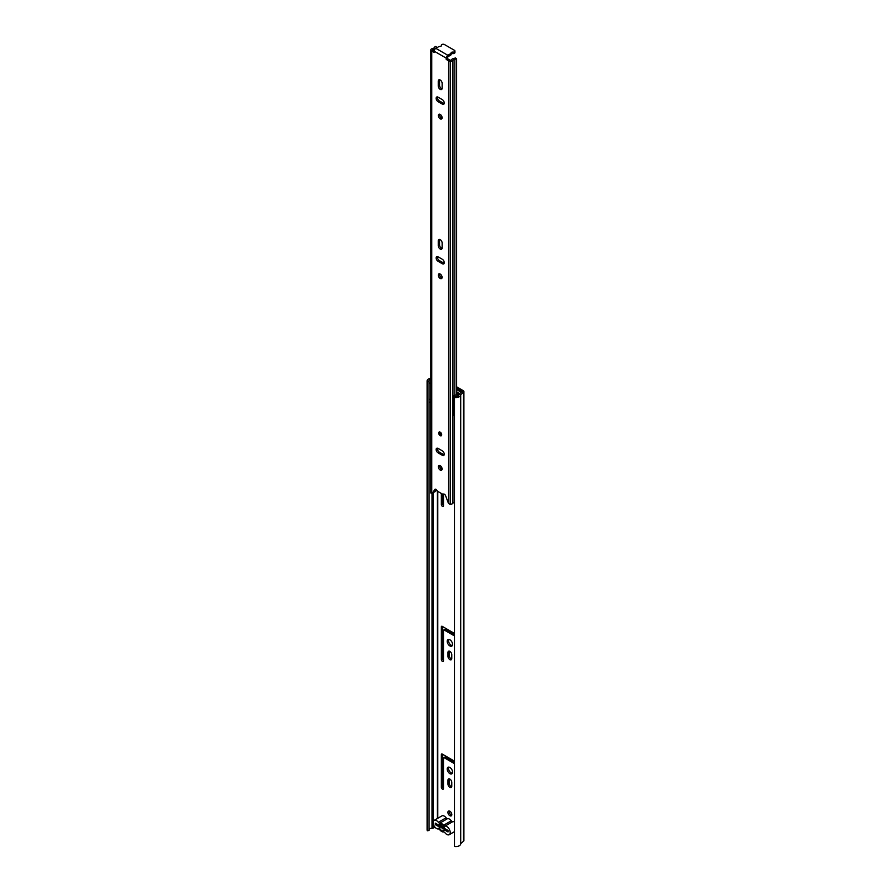<?xml version="1.0" encoding="UTF-8"?>
<svg xmlns="http://www.w3.org/2000/svg" width="891" height="891" viewBox="0 0 891 891"><rect width="100%" height="100%" fill="white"/><g stroke="black" fill="none" stroke-linecap="round" stroke-linejoin="round"><path stroke-width="1.34" d="M447.193 769.022A3.787 2.183 -120 0 0 448.852 772.831A3.787 2.183 -120 0 0 451.77 773.845A3.787 2.183 -120 0 0 452.55 772.107A3.787 2.183 -120 0 0 450.902 768.298A3.787 2.183 -120 0 0 447.984 767.285A3.787 2.183 -120 0 0 447.193 769.022M448.741 767.106A3.787 2.183 -120 0 0 448.496 768.276A3.787 2.183 -120 0 0 452.305 773.277M449.877 811.222A2.751 1.593 -120 0 0 448.496 811.088A2.751 1.593 -120 0 0 448.073 813.294A2.751 1.593 -120 0 0 449.877 815.711A2.751 1.593 -120 0 0 451.247 815.855A2.751 1.593 -120 0 0 451.67 813.65A2.751 1.593 -120 0 0 449.877 811.222M449.309 810.999A2.751 1.593 -120 0 0 451.169 814.964A2.751 1.593 -120 0 0 451.737 815.198M447.193 641.297A3.787 2.183 -120 0 0 448.852 645.117A3.787 2.183 -120 0 0 451.77 646.131A3.787 2.183 -120 0 0 452.55 644.393A3.787 2.183 -120 0 0 450.902 640.584A3.787 2.183 -120 0 0 447.984 639.571A3.787 2.183 -120 0 0 447.193 641.297M448.741 639.393A3.787 2.183 -120 0 0 448.496 640.551A3.787 2.183 -120 0 0 452.305 645.563M442.66 754.332L442.66 786.53A1.492 0.869 -120 0 0 443.484 788.201M454.477 761.148L442.226 754.076A1.225 0.702 -120 0 0 441.357 754.577L441.357 787.288A1.492 0.869 -120 0 0 442.014 788.791A1.492 0.869 -120 0 0 443.172 789.192A1.492 0.869 -120 0 0 443.484 788.502L443.484 758.297A1.225 0.702 60 0 1 443.729 757.729L445.032 756.982A1.225 0.702 60 0 1 445.645 757.049L454.477 762.15M449.342 778.879A2.684 1.548 -120 0 0 449.264 779.447L449.264 783.334A2.684 1.548 -120 0 0 451.704 786.853M442.66 626.607L442.66 658.817A1.492 0.869 -120 0 0 443.484 660.487M454.477 633.434L442.226 626.362A1.225 0.702 -120 0 0 441.357 626.863L441.357 659.563A1.492 0.869 -120 0 0 442.014 661.077A1.492 0.869 -120 0 0 443.172 661.478A1.492 0.869 -120 0 0 443.484 660.788L443.484 630.572A1.225 0.702 60 0 1 443.729 630.015L445.032 629.269A1.225 0.702 60 0 1 445.645 629.324L454.477 634.425M449.342 651.165A2.684 1.548 -120 0 0 449.264 651.733L449.264 655.62A2.684 1.548 -120 0 0 451.704 659.128M442.66 494.204L442.66 503.76A1.492 0.869 -120 0 0 443.484 505.431M458.843 394.724A1.96 1.125 180 0 1 458.843 394.68L458.843 394.724A2.974 1.715 0 0 1 458.854 394.791A2.974 1.715 0 0 1 455.011 396.428L454.477 397.442A4.8 2.773 0 0 0 460.68 394.791A4.8 2.773 0 0 0 460.68 394.68L463.532 392.218A2.138 1.236 0 0 0 463.899 391.528A2.138 1.236 0 0 0 463.264 390.659L456.615 386.817M443.729 757.729A1.225 0.702 60 0 1 444.342 757.795L454.477 763.643M447.973 780.193L447.973 784.091A2.684 1.548 -120 0 0 449.142 786.786A2.684 1.548 -120 0 0 451.214 787.51A2.684 1.548 -120 0 0 451.77 786.285L451.77 782.387A2.684 1.548 -120 0 0 450.601 779.681A2.684 1.548 -120 0 0 448.529 778.968A2.684 1.548 -120 0 0 447.973 780.193L449.264 779.447M441.357 493.458L441.357 504.506A1.492 0.869 -120 0 0 442.014 506.021A1.492 0.869 -120 0 0 443.172 506.422A1.492 0.869 -120 0 0 443.484 505.732L443.484 494.115M441.357 466.773L441.357 469.201M447.973 652.479L447.973 656.366A2.684 1.548 -120 0 0 449.142 659.073A2.684 1.548 -120 0 0 451.214 659.797A2.684 1.548 -120 0 0 451.77 658.56L451.77 654.673A2.684 1.548 -120 0 0 450.601 651.967A2.684 1.548 -120 0 0 448.529 651.243A2.684 1.548 -120 0 0 447.973 652.479L449.264 651.733M443.729 630.015A1.225 0.702 60 0 1 444.342 630.082L454.477 635.929M458.843 394.68A1.96 1.125 180 0 1 459.177 394.056L462.061 391.528L456.615 388.32M463.899 391.528L463.899 840.536A2.138 1.236 0 0 1 463.532 841.227L460.703 843.643A4.8 2.773 0 0 1 460.68 843.799A4.8 2.773 0 0 1 454.477 846.45L454.477 397.442A2.383 1.381 0 0 1 453.608 396.372L453.608 412.633A2.383 1.381 0 0 0 454.477 413.691M435.086 827.316L433.193 828.051A1.96 1.125 180 0 1 432.024 828.251A2.974 1.715 0 0 0 429.072 829.454M429.072 830.457L427.312 830.768L427.312 381.76L429.072 381.459L429.072 830.457M430.854 378.252A4.8 2.773 0 0 0 427.101 380.958L427.101 829.955A4.8 2.773 0 0 0 427.312 830.768M430.854 379.354A2.974 1.715 0 0 0 428.939 380.958A2.974 1.715 0 0 0 429.072 381.459M427.101 380.958A4.8 2.773 0 0 0 427.312 381.76M448.017 831.37A1.225 0.702 180 0 1 447.583 831.203L436.612 824.866A1.225 0.702 180 0 1 436.256 824.375L436.256 823.663M444.219 827.761L439.753 825.189M454.477 822.014A4.823 2.784 -120 0 0 452.773 821.636L444.988 826.124A4.823 2.784 60 0 1 446.803 826.57A4.823 2.784 60 0 1 449.955 830.824A4.823 2.784 60 0 1 449.22 834.689A4.823 2.784 60 0 1 446.803 834.444A4.823 2.784 60 0 1 444.988 832.784A1.96 1.125 60 0 0 443.529 831.949A5.012 2.896 -120 0 1 441.669 831.481A5.012 2.896 -120 0 1 439.798 829.788A1.96 1.125 60 0 0 438.35 828.953A4.823 2.784 -120 0 1 436.523 828.507A4.823 2.784 -120 0 1 433.371 824.253A4.823 2.784 -120 0 1 434.106 820.388L441.891 815.9A4.823 2.784 -120 0 1 444.297 816.145A4.823 2.784 -120 0 1 446.113 817.793A1.96 1.125 -120 0 0 446.848 818.461A1.96 1.125 -120 0 0 447.572 818.64L439.798 823.139A1.96 1.125 60 0 1 439.074 822.95A1.96 1.125 60 0 1 438.339 822.282A4.823 2.784 -120 0 0 436.523 820.633A4.823 2.784 -120 0 0 434.106 820.388M443.15 824.687L438.996 825.244A3.854 2.228 60 0 1 441.056 823.975A3.854 2.228 60 0 1 441.669 824.242A3.854 2.228 60 0 1 444.342 828.329L448.017 830.457L448.017 831.96L444.275 829.788A3.854 2.228 60 0 1 441.669 830.535A3.854 2.228 60 0 1 439.051 826.781L435.309 824.62L435.309 823.128L438.996 825.244M444.988 826.124A1.96 1.125 60 0 1 444.253 825.946A1.96 1.125 60 0 1 443.529 825.289L451.303 820.8A1.96 1.125 -120 0 0 452.038 821.457A1.96 1.125 -120 0 0 452.773 821.636M441.825 827.884L442.816 828.875L444.52 828.496L444.275 829.788M451.303 820.8A5.012 2.896 -120 0 0 447.572 818.64M443.529 825.289A5.012 2.896 -120 0 0 439.798 823.139M436.256 824.075L435.309 824.62M439.051 826.781L439.831 826.725M456.615 391.784L458.876 393.065L457.707 394.602A1.225 0.702 180 0 1 456.381 395.014A2.383 1.381 0 0 0 454.299 395.392A2.383 1.381 0 0 0 453.608 396.372M453.642 412.856L454.477 416.843M430.854 383.42A2.383 1.381 180 0 1 429.072 382.673M429.072 398.934A2.383 1.381 0 0 0 430.854 399.691M429.072 402.186A2.35 1.359 0 0 0 429.284 402.409L430.854 401.796M461.07 392.43A1.225 0.702 180 0 0 460.992 392.363L459.856 391.505A2.439 1.414 0 0 0 459.645 391.361L457.306 390.013L456.615 390.403M457.562 394.746L457.562 392.33L457.573 394.735M440.199 432.168A2.138 1.236 -120 0 0 439.129 432.057A2.138 1.236 -120 0 0 438.795 433.772A2.138 1.236 -120 0 0 440.199 435.654A2.138 1.236 -120 0 0 441.268 435.766A2.138 1.236 -120 0 0 441.591 434.051A2.138 1.236 -120 0 0 440.199 432.168M438.294 466.739A2.684 1.548 -120 0 0 439.463 469.446A2.684 1.548 -120 0 0 441.535 470.17A2.684 1.548 -120 0 0 442.092 468.933A2.684 1.548 -120 0 0 440.922 466.227A2.684 1.548 -120 0 0 438.851 465.503A2.684 1.548 -120 0 0 438.294 466.739M439.664 465.425A2.684 1.548 -120 0 0 439.586 465.993A2.684 1.548 -120 0 0 442.025 469.501M444.253 454.221A2.751 1.593 -120 0 0 442.315 450.846L438.082 448.407A2.751 1.593 -120 0 0 436.701 448.273A2.751 1.593 -120 0 0 436.278 450.467A2.751 1.593 -120 0 0 438.082 452.895L442.315 455.334A2.751 1.593 -120 0 0 443.685 455.479A2.751 1.593 -120 0 0 444.253 454.221M438.294 275.163A2.684 1.548 -120 0 0 439.463 277.869A2.684 1.548 -120 0 0 441.535 278.593A2.684 1.548 -120 0 0 442.092 277.357A2.684 1.548 -120 0 0 440.922 274.651A2.684 1.548 -120 0 0 438.851 273.938A2.684 1.548 -120 0 0 438.294 275.163M439.664 273.849A2.684 1.548 -120 0 0 439.586 274.417A2.684 1.548 -120 0 0 442.025 277.925M444.253 262.645A2.751 1.593 -120 0 0 442.315 259.27L438.082 256.831A2.751 1.593 -120 0 0 436.701 256.697A2.751 1.593 -120 0 0 436.278 258.891A2.751 1.593 -120 0 0 438.082 261.319L442.315 263.769A2.751 1.593 -120 0 0 443.685 263.903A2.751 1.593 -120 0 0 444.253 262.645M438.294 115.518A2.684 1.548 -120 0 0 439.463 118.225A2.684 1.548 -120 0 0 441.535 118.948A2.684 1.548 -120 0 0 442.092 117.712A2.684 1.548 -120 0 0 440.922 115.006A2.684 1.548 -120 0 0 438.851 114.282A2.684 1.548 -120 0 0 438.294 115.518M439.664 114.204A2.684 1.548 -120 0 0 439.586 114.772A2.684 1.548 -120 0 0 442.025 118.28M444.253 103A2.751 1.593 -120 0 0 442.315 99.625L438.082 97.186A2.751 1.593 -120 0 0 436.701 97.052A2.751 1.593 -120 0 0 436.278 99.246A2.751 1.593 -120 0 0 438.082 101.674L442.315 104.113A2.751 1.593 -120 0 0 443.685 104.258A2.751 1.593 -120 0 0 444.253 103M451.124 54.318A1.348 0.78 180 0 1 451.514 53.816A1.348 0.78 180 0 1 452.717 53.605A1.838 1.058 -0 0 0 454.354 53.315L454.41 51.789A1.838 1.058 -0 0 0 454.945 51.032A1.838 1.058 -0 0 0 454.41 50.286L444.475 44.55A1.838 1.058 -0 0 0 441.88 44.55L441.825 44.583A1.838 1.058 -0 0 0 441.29 45.33A1.838 1.058 -0 0 0 441.323 45.53A1.348 0.78 180 0 1 441.346 45.675A1.348 0.78 180 0 1 439.954 46.443A1.838 1.058 -0 0 0 438.584 46.755L435.833 48.337A2.317 1.337 -60 0 0 434.195 51.188L434.195 52.48L431.767 51.077A3.174 1.838 180 0 1 430.888 50.13A2.317 1.337 180 0 1 430.854 49.874A2.317 1.337 180 0 1 432.458 48.604A2.929 1.693 -0 0 0 434.363 47.501A4.889 2.818 180 0 1 435.376 46.466L436.746 47.167A3.052 1.76 180 0 0 436.111 47.813A4.767 2.751 0 0 1 433.026 49.606L432.692 49.929A1.348 0.78 180 0 0 433.059 50.33L434.195 50.987M456.615 395.025L456.615 58.728L455.401 57.937A3.052 1.76 180 0 1 454.287 58.305A4.767 2.751 -0 0 0 451.18 60.087L450.623 60.287A1.348 0.78 180 0 1 449.922 60.065L447.494 58.672L446.202 59.419L446.202 58.115A2.317 1.337 120 0 1 447.839 55.275L450.59 53.694A1.838 1.058 -0 0 0 451.124 52.948A1.838 1.058 -0 0 0 451.124 52.903A1.348 0.78 180 0 1 451.124 52.87A1.348 0.78 180 0 1 451.514 52.324A1.348 0.78 180 0 1 452.717 52.101A1.838 1.058 -0 0 0 454.354 51.812L454.41 51.789M437.514 448.173A2.751 1.593 -120 0 0 439.374 452.149L443.607 454.588A2.751 1.593 -120 0 0 444.175 454.822M439.631 239.412A2.751 1.593 -120 0 0 439.553 240.013L439.553 244.902A2.751 1.593 -120 0 0 442.059 248.5M437.514 256.597A2.751 1.593 -120 0 0 439.374 260.573L443.607 263.012A2.751 1.593 -120 0 0 444.175 263.246M439.631 79.767A2.751 1.593 -120 0 0 439.553 80.368L439.553 85.258A2.751 1.593 -120 0 0 442.059 88.855M437.514 96.952A2.751 1.593 -120 0 0 439.374 100.928L443.607 103.367A2.751 1.593 -120 0 0 444.175 103.601M435.744 489.237L433.382 492.823A1.225 0.702 60 0 1 433.059 493.013M447.494 58.672L447.839 56.768L450.59 55.186A1.838 1.058 -0 0 0 451.124 54.44A1.838 1.058 -0 0 0 451.124 54.396L451.124 54.44M438.249 240.77L438.249 245.649A2.751 1.593 -120 0 0 439.452 248.422A2.751 1.593 -120 0 0 441.568 249.157A2.751 1.593 -120 0 0 442.136 247.898L442.136 243.009A2.751 1.593 -120 0 0 440.945 240.247A2.751 1.593 -120 0 0 438.817 239.501A2.751 1.593 -120 0 0 438.249 240.77L439.553 240.013M438.249 81.114L438.249 86.004A2.751 1.593 -120 0 0 439.452 88.777A2.751 1.593 -120 0 0 441.568 89.512A2.751 1.593 -120 0 0 442.136 88.254L442.136 83.364A2.751 1.593 -120 0 0 440.945 80.602A2.751 1.593 -120 0 0 438.817 79.856A2.751 1.593 -120 0 0 438.249 81.114L439.553 80.368M454.477 502.212A2.929 1.693 0 0 0 452.929 503.237A2.317 1.337 180 0 1 450.278 504.139A3.174 1.838 180 0 1 449.109 503.861L448.63 503.504A1.225 0.702 -120 0 1 448.307 502.936L445.611 495.741A1.96 1.125 -120 0 0 443.428 494.115A1.96 1.125 -120 0 0 443.317 494.193L443.551 494.06M446.202 59.419L448.63 60.822A3.174 1.838 180 0 0 450.278 61.323A2.317 1.337 180 0 0 452.929 60.41A2.929 1.693 -0 0 1 454.833 59.318A4.889 2.818 180 0 0 456.615 58.728M430.888 492.445A2.317 1.337 180 0 0 430.854 492.701A2.317 1.337 180 0 0 430.888 492.946A3.174 1.838 180 0 0 431.367 493.625L431.767 493.77A1.225 0.702 -120 0 0 432.09 493.569L433.382 492.823M443.317 494.193A1.225 0.702 -120 0 1 442.627 494.193L437.759 491.375A1.225 0.702 -120 0 1 437.08 490.596A1.96 1.125 -120 0 0 435.008 489.259A1.96 1.125 -120 0 0 434.775 489.482L432.09 493.569M433.761 492.255A4.767 2.751 0 0 0 436.111 490.64A3.052 1.76 180 0 1 436.713 490.005M436.746 47.813L436.746 47.167M454.945 51.032L454.945 52.536A1.838 1.058 180 0 1 454.41 53.282M440.143 432.592A1.37 0.791 -120 0 0 441.09 434.518A1.37 0.791 -120 0 0 441.312 434.619M463.532 841.227L463.532 392.218L461.972 391.405M437.782 818.272L437.782 491.387M437.782 450.256L437.782 448.262M459.177 394.056L460.703 394.646L460.703 843.643L460.68 394.902M432.024 828.251L432.024 493.659M433.193 828.051L433.193 823.518M433.193 821.78L433.193 492.99M437.392 818.495L437.392 491.064M442.66 503.76L441.357 504.506M449.264 655.62L447.973 656.366M445.645 629.324L444.342 630.082M442.66 658.817L441.357 659.563M442.226 626.362L441.357 626.863M436.612 823.874L436.612 824.866M447.583 831.203L447.583 830.212M449.264 783.334L447.973 784.091M445.645 757.049L444.342 757.795M442.66 786.53L441.357 787.288M442.226 754.076L441.357 754.577M438.339 822.282L446.113 817.793M452.717 52.101L452.717 53.605M448.63 503.504L448.63 60.822M446.202 58.115L434.195 51.188M431.767 493.77L431.767 51.077M436.111 490.64L436.111 489.426M433.026 50.308L433.026 49.606M454.833 395.17L454.833 59.318M430.888 492.946L430.888 50.13M452.929 503.237L452.929 60.41M450.278 504.139L450.278 61.323M447.839 55.275L435.833 48.337M450.59 53.694L450.59 55.186M454.354 51.812L454.354 53.315M439.374 100.928L438.082 101.674M443.607 103.367L442.315 104.113M439.553 85.258L438.249 86.004M439.374 260.573L438.082 261.319M443.607 263.012L442.315 263.769M439.553 244.902L438.249 245.649M439.374 452.149L438.082 452.895M443.607 454.588L442.315 455.334M440.232 435.387A1.838 1.058 -120 0 0 441.524 434.641A1.838 1.058 -120 0 0 440.232 432.391A1.838 1.058 -120 0 0 438.929 433.149A1.838 1.058 -120 0 0 440.232 435.387M441.379 435.677A2.138 1.236 60 0 1 440.444 435.51M438.94 433.026A2.138 1.236 60 0 1 439.263 432.001M440.232 432.525A1.682 0.969 60 0 1 441.424 434.574A1.682 0.969 60 0 1 440.232 435.265A1.682 0.969 60 0 1 439.04 433.204A1.682 0.969 60 0 1 440.232 432.525A1.37 0.791 -120 0 0 439.764 432.58A1.37 0.791 -120 0 0 439.553 433.683A1.37 0.791 -120 0 0 440.444 434.886A1.37 0.791 -120 0 0 441.134 434.953A1.37 0.791 -120 0 0 441.413 434.44M460.68 843.799L460.68 394.791M449.22 834.689L454.477 831.648M430.854 492.701L430.854 49.874M441.29 45.898L441.29 45.33M431.946 493.714L433.238 492.957M439.374 431.912L440.299 435.532L441.513 435.621M441.134 434.953L439.764 432.58"/></g></svg>
